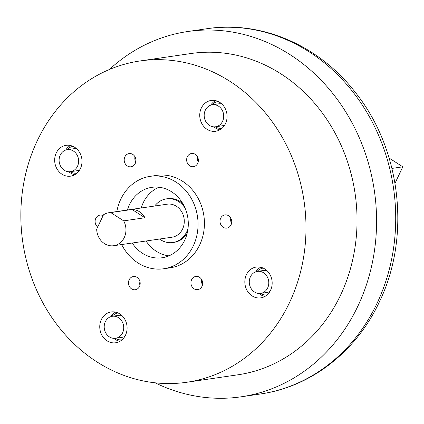 <?xml version="1.0" encoding="UTF-8"?>
<svg xmlns="http://www.w3.org/2000/svg" width="424" height="424" viewBox="0 0 424 424"><rect width="100%" height="100%" fill="white"/><g stroke="black" fill="none" stroke-linecap="round" stroke-linejoin="round"><path stroke-width="0.64" d="M124.274 237.514A16.679 14.602 -98.3 0 0 123.686 220.856L144.955 217.751A16.679 14.602 -98.3 0 0 132.018 209.472L110.749 212.578A16.679 14.602 -98.3 0 0 108.899 212.71A16.679 14.602 -98.3 0 0 103.472 214.825L96.672 229.214A16.679 14.602 -98.3 0 0 113.717 245.719A16.679 14.602 -98.3 0 0 124.274 237.514M113.717 245.719L172.049 237.202A16.679 14.602 -98.3 0 0 182.606 228.997A16.679 14.602 -98.3 0 0 181.509 211.47A16.679 14.602 -98.3 0 0 167.231 204.193L108.899 212.71M159.53 239.03A22.069 19.324 -98.3 0 0 172.828 242.539A22.069 19.324 -98.3 0 0 186.798 231.679A22.069 19.324 -98.3 0 0 188.028 228.462M185.039 208.009A22.069 19.324 -98.3 0 0 166.452 198.861A22.069 19.324 -98.3 0 0 154.712 206.022M182.967 203.859A22.069 19.324 -98.3 0 0 167.676 198.681L166.452 198.861M132.219 243.016A35.584 31.153 -98.3 0 0 162.175 257.75A35.584 31.153 -98.3 0 0 184.7 240.244A35.584 31.153 -98.3 0 0 182.362 202.852A35.584 31.153 -98.3 0 0 151.898 187.328A35.584 31.153 -98.3 0 0 129.378 204.834A35.584 31.153 -98.3 0 0 127.401 210.007M158.942 187.217A35.584 31.153 -98.3 0 0 143.206 202.815A35.584 31.153 -98.3 0 0 141.224 207.993M146.047 241.002A35.584 31.153 -98.3 0 0 168.959 255.842M121.656 244.558A46.704 40.884 -98.3 0 0 163.786 268.752A46.704 40.884 -98.3 0 0 193.344 245.777A46.704 40.884 -98.3 0 0 190.275 196.704A46.704 40.884 -98.3 0 0 150.292 176.326A46.704 40.884 -98.3 0 0 120.734 199.301A46.704 40.884 -98.3 0 0 116.838 211.549M163.786 268.752L170.162 267.82A46.704 40.884 -98.3 0 0 199.72 244.844A46.704 40.884 -98.3 0 0 196.657 195.771A46.704 40.884 -98.3 0 0 156.673 175.393L150.292 176.326M125.101 163.516A6.673 5.841 -98.3 0 0 131.016 166.78A6.673 5.841 -98.3 0 0 135.007 156.843A6.673 5.841 -98.3 0 0 129.092 153.578A6.673 5.841 -98.3 0 0 125.101 163.516M134.991 156.816A6.673 5.841 -98.3 0 0 135.733 161.963A6.673 5.841 -98.3 0 0 135.749 161.989M103.101 215.609A6.673 5.841 -98.3 0 0 100.737 215.053A6.673 5.841 -98.3 0 0 100.006 215.106A6.673 5.841 -98.3 0 0 95.241 220.04A6.673 5.841 -98.3 0 0 97.684 227.073M139.517 286.46A6.673 5.841 -98.3 0 0 139.083 279.448A6.673 5.841 -98.3 0 0 133.369 276.538A6.673 5.841 -98.3 0 0 129.145 279.819A6.673 5.841 -98.3 0 0 129.585 286.831A6.673 5.841 -98.3 0 0 135.298 289.74A6.673 5.841 -98.3 0 0 139.517 286.46M201.739 279.702A6.673 5.841 -98.3 0 0 195.819 276.437A6.673 5.841 -98.3 0 0 191.828 286.375A6.673 5.841 -98.3 0 0 197.748 289.64A6.673 5.841 -98.3 0 0 201.739 279.702M201.723 279.676A6.673 5.841 -98.3 0 0 202.465 284.822A6.673 5.841 -98.3 0 0 202.481 284.849M225.637 214.851A6.673 5.841 -98.3 0 0 224.906 214.904A6.673 5.841 -98.3 0 0 220.04 221.932A6.673 5.841 -98.3 0 0 226.103 228.16A6.673 5.841 -98.3 0 0 226.835 228.107A6.673 5.841 -98.3 0 0 231.7 221.079A6.673 5.841 -98.3 0 0 225.637 214.851M230.81 218.143A6.673 5.841 -98.3 0 0 231.568 223.316M187.318 156.758A6.673 5.841 -98.3 0 0 187.758 163.77A6.673 5.841 -98.3 0 0 193.466 166.68A6.673 5.841 -98.3 0 0 197.69 163.394A6.673 5.841 -98.3 0 0 197.255 156.387A6.673 5.841 -98.3 0 0 191.542 153.477A6.673 5.841 -98.3 0 0 187.318 156.758M197.446 156.716A6.673 5.841 -98.3 0 0 198.199 161.888M73.002 146.365A13.568 11.877 -98.3 0 0 66.907 149.73M61.978 174.211A15.566 13.626 -98.3 0 0 70.585 176.156A15.566 13.626 -98.3 0 0 81.837 163.797A15.566 13.626 -98.3 0 0 74.698 147.292A15.566 13.626 -98.3 0 0 66.091 145.347A15.566 13.626 -98.3 0 0 54.839 157.702A15.566 13.626 -98.3 0 0 61.978 174.211M68.858 171.757A15.566 13.626 -98.3 0 0 70.485 172.971A15.566 13.626 -98.3 0 0 74.725 174.746M73.416 151.061A11.119 9.736 -98.3 0 0 67.262 149.672A11.119 9.736 -98.3 0 0 59.228 158.497A11.119 9.736 -98.3 0 0 64.326 170.289A11.119 9.736 -98.3 0 0 70.474 171.678A11.119 9.736 -98.3 0 0 78.514 162.853A11.119 9.736 -98.3 0 0 73.416 151.061M76.712 148.845A11.119 9.736 -98.3 0 0 73.644 148.739L67.262 149.672M115.206 338.336A13.568 11.877 -98.3 0 0 122.006 339.815M125.531 335.108A15.566 13.626 -98.3 0 0 124.508 318.753A15.566 13.626 -98.3 0 0 111.178 311.958A15.566 13.626 -98.3 0 0 101.325 319.616A15.566 13.626 -98.3 0 0 102.348 335.978A15.566 13.626 -98.3 0 0 115.678 342.767A15.566 13.626 -98.3 0 0 125.531 335.108M115.551 312.128A15.566 13.626 -98.3 0 0 110.781 316.67M105.316 321.752A11.119 9.736 -98.3 0 0 106.048 333.439A11.119 9.736 -98.3 0 0 115.567 338.288A11.119 9.736 -98.3 0 0 122.605 332.819A11.119 9.736 -98.3 0 0 121.874 321.132A11.119 9.736 -98.3 0 0 112.355 316.283A11.119 9.736 -98.3 0 0 105.316 321.752M115.567 338.288L121.948 337.356A11.119 9.736 -98.3 0 0 124.852 336.38M260.278 293.435A13.568 11.877 -98.3 0 0 267.078 294.919M264.862 269.002A15.566 13.626 -98.3 0 0 256.25 267.062A15.566 13.626 -98.3 0 0 245.003 279.416A15.566 13.626 -98.3 0 0 252.137 295.925A15.566 13.626 -98.3 0 0 260.749 297.865A15.566 13.626 -98.3 0 0 271.996 285.511A15.566 13.626 -98.3 0 0 264.862 269.002M260.622 267.226A15.566 13.626 -98.3 0 0 255.852 271.768M259.022 293.472A15.566 13.626 -98.3 0 0 260.643 294.68A15.566 13.626 -98.3 0 0 264.889 296.461M254.485 291.998A11.119 9.736 -98.3 0 0 260.638 293.387A11.119 9.736 -98.3 0 0 268.673 284.562A11.119 9.736 -98.3 0 0 263.574 272.77A11.119 9.736 -98.3 0 0 257.426 271.381A11.119 9.736 -98.3 0 0 249.392 280.211A11.119 9.736 -98.3 0 0 254.485 291.998M260.638 293.387L267.019 292.459A11.119 9.736 -98.3 0 0 269.924 291.479M222.584 121.306A11.119 9.736 -98.3 0 0 221.858 109.62A11.119 9.736 -98.3 0 0 212.334 104.77A11.119 9.736 -98.3 0 0 205.296 110.24A11.119 9.736 -98.3 0 0 206.027 121.927A11.119 9.736 -98.3 0 0 215.546 126.776A11.119 9.736 -98.3 0 0 222.584 121.306M221.784 103.944A11.119 9.736 -98.3 0 0 218.715 103.838L212.334 104.77M218.074 101.463A13.568 11.877 -98.3 0 0 211.979 104.829M201.31 108.104A15.566 13.626 -98.3 0 0 202.333 124.465A15.566 13.626 -98.3 0 0 215.657 131.255A15.566 13.626 -98.3 0 0 225.51 123.596A15.566 13.626 -98.3 0 0 224.487 107.24A15.566 13.626 -98.3 0 0 211.163 100.446A15.566 13.626 -98.3 0 0 201.31 108.104M213.929 126.856A15.566 13.626 -98.3 0 0 219.796 129.85M289.619 302.381A162.344 142.125 -98.3 0 0 278.96 131.795A162.344 142.125 -98.3 0 0 139.973 60.966A162.344 142.125 -98.3 0 0 37.222 140.837A162.344 142.125 -98.3 0 0 47.875 311.423A162.344 142.125 -98.3 0 0 186.867 382.252A162.344 142.125 -98.3 0 0 289.619 302.381M186.867 382.252L237.917 374.8A162.344 142.125 -98.3 0 0 340.663 294.929A162.344 142.125 -98.3 0 0 330.01 124.343A162.344 142.125 -98.3 0 0 191.017 53.514L139.973 60.966M155.099 382.803A184.583 161.597 -98.3 0 0 241.129 396.806A184.583 161.597 -98.3 0 0 357.951 305.996A184.583 161.597 -98.3 0 0 345.841 112.037A184.583 161.597 -98.3 0 0 187.806 31.509A184.583 161.597 -98.3 0 0 109.365 69.515M172.828 242.539L174.052 242.358A22.069 19.324 -98.3 0 0 187.222 233.03M215.185 126.824A13.568 11.877 -98.3 0 0 221.991 128.302M215.546 126.776L221.927 125.843A11.119 9.736 -98.3 0 0 224.837 124.868M215.53 100.615A15.566 13.626 -98.3 0 0 210.76 105.157M389.147 158.083L402.8 166.823L395.014 183.295M402.8 166.823L391.951 168.407M266.871 270.56A11.119 9.736 -98.3 0 0 263.808 270.454L257.426 271.381M263.161 268.079A13.568 11.877 -98.3 0 0 257.066 271.445M121.799 315.456A11.119 9.736 -98.3 0 0 118.736 315.35L112.355 316.283M113.95 338.368A15.566 13.626 -98.3 0 0 119.817 341.362M118.089 312.976A13.568 11.877 -98.3 0 0 111.994 316.341M70.474 171.678L76.855 170.745A11.119 9.736 -98.3 0 0 79.765 169.77M70.458 145.512A15.566 13.626 -98.3 0 0 65.688 150.054M70.114 171.72A13.568 11.877 -98.3 0 0 76.919 173.204M139.273 279.776A6.673 5.841 -98.3 0 0 140.026 284.949M110.749 212.578L123.686 220.856M132.018 209.472L144.955 217.751M377.095 303.197A184.583 161.597 -98.3 0 0 364.979 109.244A184.583 161.597 -98.3 0 0 206.949 28.715C261.635 20.23 319.786 45.76 355.927 93.142C401.184 150.059 410.978 237.058 379.348 301.952C356.324 351.533 310.898 386.995 260.272 394.007A184.583 161.597 -98.3 0 0 377.095 303.197M187.806 31.509L206.949 28.715M241.129 396.806L260.272 394.007"/></g></svg>
